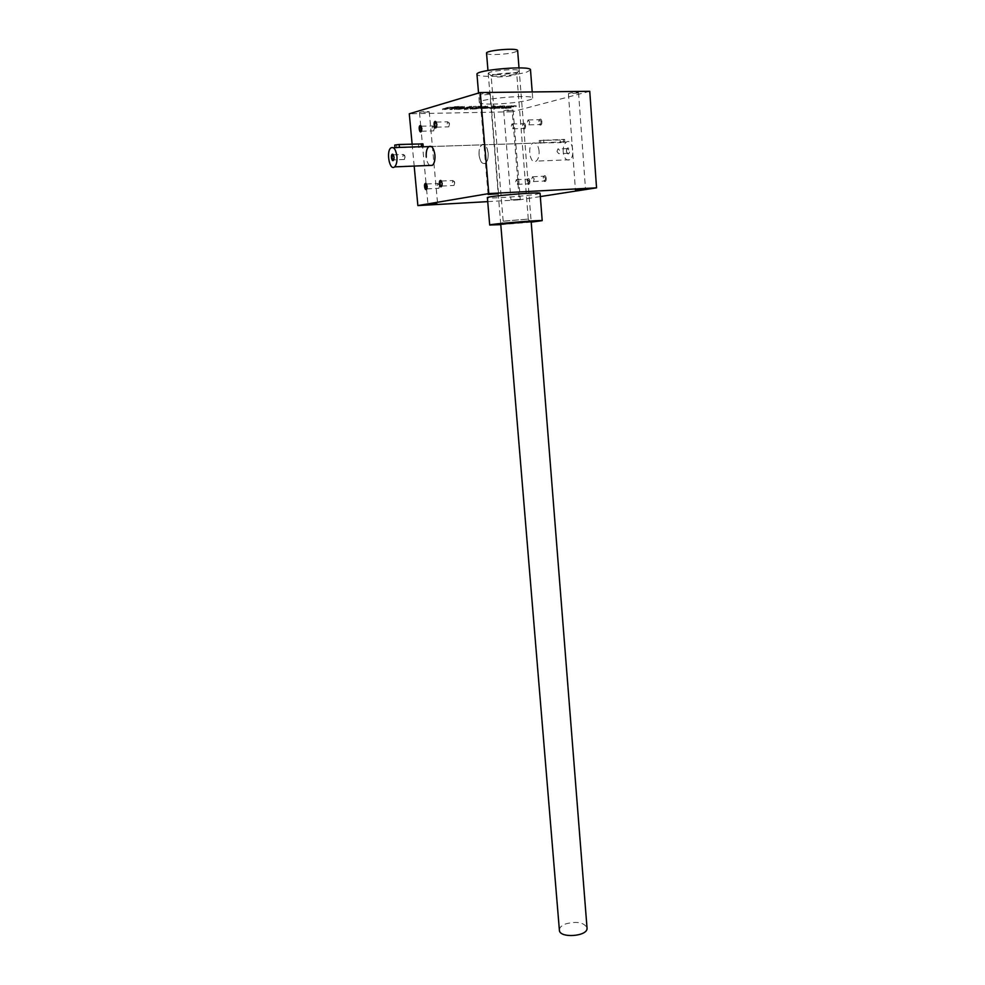 <?xml version="1.0" encoding="UTF-8"?>
<svg xmlns="http://www.w3.org/2000/svg" width="985" height="985" viewBox="0 0 985 985"><rect width="100%" height="100%" fill="white"/><g stroke="black" fill="none" stroke-linecap="round" stroke-linejoin="round"><path stroke-width="0.74" stroke-dasharray="4.92 3.69" d="M539.115 151.185C538.142 144.647 536 141.988 532.676 143.194C526.827 146.556 530.41 165.345 536.099 161.121C538.315 159.324 539.324 155.999 539.115 151.185M429.792 165.443C427.909 164.052 426.727 161.245 426.246 156.997M505.022 108.276L504.037 107.414L505.022 108.276L511.08 108.018L501.488 108.424L506.499 106.934L515.721 106.762L513.542 106.799L513.481 106.035L513.542 106.799M504.098 108.178L513.567 106.762M412.124 144.081L414.18 166.071M519.6 199.278L510.956 199.893L519.6 199.278M540.075 193.343L536.209 194.291C524.008 196.335 486.799 198.933 487.39 197.69M487.723 201.629L519.329 199.832L512.262 111.785L409.28 113.78M540.334 196.569L519.329 199.832M529.942 181.191C529.265 178.236 528.329 177.768 527.16 179.787L528.058 184.244C529.29 184.638 529.918 183.616 529.942 181.191M541.959 121.746C541.258 118.742 540.297 118.311 539.066 120.453L539.879 124.996C541.208 125.464 541.898 124.381 541.959 121.746M546.293 178.322C545.567 175.281 544.594 174.825 543.388 176.968L544.299 181.425C545.591 181.856 546.256 180.809 546.293 178.322M525.571 125.735C524.906 122.817 523.983 122.362 522.813 124.393L523.614 128.924C524.882 129.343 525.534 128.284 525.571 125.735M589.756 91.309L512.262 111.785M508.913 108.055L508.839 107.291L511.018 107.254L501.931 107.402L506.438 106.158L516.128 105.74L508.248 106.208L504.037 107.414M508.839 107.291L504.96 107.513M502.153 106.983L496.797 107.217L496.736 106.454L502.695 106.651L499.838 107.427L490.136 107.845L495.098 106.355L504.849 105.937L502.079 106.208L501.845 107.131L501.784 106.368M496.736 106.454L502.079 106.208M487.193 107.451L481.739 107.734L481.8 108.51L487.255 108.227L487.193 107.451L492.722 105.912L494.839 105.875L489.545 107.34L470.153 108.424L480.348 106.121L474.881 107.66L474.573 108.633L474.881 107.66M481.739 107.734L487.612 105.998L474.511 107.857M464.354 108.941L467.666 108.572L464.354 108.941L464.427 109.717L465.523 108.609M465.88 108.498L476.05 106.195L465.88 108.498L465.942 109.286L473.957 107.008L473.896 106.22M458.69 108.916L464.218 108.633L464.157 107.845L471.729 106.257L466.545 107.747L454.257 108.707L462.187 106.417L464.366 106.38L458.973 107.931L458.69 108.916L458.973 107.931M464.157 107.845L458.628 108.128M455.673 107.833L450.083 108.116L450.01 107.328L442.536 108.916L447.596 107.439L457.828 106.491L460.007 106.454L452.103 108.744L449.936 108.781L455.612 107.045L455.329 108.03L455.255 107.242M450.01 107.328L455.612 107.045M577.739 93.082L568.407 93.6C571.632 92.541 575.031 92.233 578.564 92.676L577.739 93.082M489.557 94.129C485.051 94.979 481.763 95.139 479.695 94.622C479.264 93.834 490.333 92.91 490.235 93.747L489.557 94.129M428.709 112.007L419.487 112.475C422.602 111.527 425.852 111.28 429.238 111.711L428.709 112.007M512.459 110.443L503.704 110.911C506.709 110 509.848 109.741 513.111 110.111L512.459 110.443M492.808 104.09C509.59 103.93 533.808 100.322 532.688 98.081C533.402 94.055 477.048 98.82 479.35 102.575C479.941 103.684 484.435 104.188 492.808 104.09M530.496 69.96L526.655 72.139C517.1 74.663 505.059 76.079 490.518 76.374C482.096 76.362 477.577 75.697 476.974 74.392M496.021 74.626C506.573 74.675 521.594 72.065 519.046 70.575C517.076 68.396 489.422 70.748 488.314 73.185C487.883 74.121 490.444 74.601 496.021 74.626M531.211 222.142L500.774 224.654M503.594 221.206L528.28 219.076L503.175 221.157L501.254 224.149L531.161 221.588L519.009 67.891M497.585 77.015C508.309 76.621 514.699 75.586 516.756 73.924L516.583 73.69C514.933 71.93 492.204 73.863 491.256 75.845L497.585 77.015M434.336 128.099L432.747 125.932C431.652 128.592 431.947 130.242 433.634 130.894L434.336 128.099M421.481 131.14L422.085 128.419L421.26 126.277M454.688 182.754L453.002 180.514C451.918 183.222 452.25 184.872 453.999 185.463L454.688 182.754M441.822 185.968L442.388 183.345L441.526 181.142M449.492 124.011L447.843 121.808C446.697 124.541 447.005 126.228 448.754 126.856L449.492 124.011M436.441 127.09L437.057 124.307L436.244 122.165M439.544 185.648L437.919 183.444C436.884 186.079 437.205 187.704 438.891 188.295L439.544 185.648M426.862 188.825L427.416 186.251L426.554 184.06M524.906 125.809L523.244 123.716L522.604 124.689L523.269 128.456L524.094 128.493L524.906 125.809M513.542 126.092L511.892 123.987L511.092 126.696L512.742 128.789L513.542 126.092M545.616 178.383L543.843 176.229L543.191 177.263L543.954 180.969L544.816 180.994L545.616 178.383M534.215 178.938L532.454 176.771L531.666 179.381L533.427 181.548L534.215 178.938M541.27 121.82L539.546 119.702L538.869 120.749L539.546 124.516L540.42 124.566L541.27 121.82M529.758 122.103L528.046 119.961L527.209 122.731L528.933 124.849L529.758 122.103M529.277 181.252L527.578 179.135L526.963 180.083L527.714 183.789L528.514 183.813L529.277 181.252M518.024 181.806L516.325 179.676L515.574 182.237L517.273 184.367L518.024 181.806M450.083 108.116L444.777 109.655L442.597 109.704L447.658 108.227L455.267 107.328L455.193 106.54M442.597 109.704L442.536 108.916M455.267 107.328L457.372 107.439L457.299 106.651M457.372 107.439L457.828 106.491M457.902 107.291L460.081 107.254L460.007 106.454M460.081 107.254L452.164 109.532L452.103 108.744M452.164 109.532L449.997 109.569L449.936 108.781M449.997 109.569L455.329 108.03M444.777 109.655L444.715 108.879M464.218 108.633L471.803 107.045L459.084 109.397L454.331 109.495L454.257 108.707M456.486 109.446L456.424 108.67M454.331 109.495L462.26 107.205L462.187 106.417M462.26 107.205L464.44 107.168L464.366 106.38M464.44 107.168L459.047 108.719M469.636 107.082L469.574 106.294M471.803 107.045L471.729 106.257M459.084 109.397L459.022 108.621M457.015 109.298L456.941 108.522M473.957 107.008L465.942 109.286M468.084 109.249L468.023 108.461M476.112 106.971L476.05 106.195M465.585 109.384L464.427 109.717M466.558 109.68L466.496 108.904M467.727 109.347L467.666 108.572M487.255 108.227L494.901 106.651L489.607 108.116L470.227 109.2L470.153 108.424M472.357 109.163L472.283 108.387M470.227 109.2L478.267 106.934L478.193 106.158M478.267 106.934L480.409 106.897L480.348 106.121M480.409 106.897L474.942 108.436M485.482 106.035L485.543 106.811L480.052 108.35L474.573 108.633M485.543 106.811L487.673 106.774L487.612 105.998M487.673 106.774L482.182 108.313L482.108 107.537M492.783 106.688L492.722 105.912M494.901 106.651L494.839 105.875M478.919 108.83L478.858 108.055M474.918 109.113L474.844 108.338M472.886 109.015L472.812 108.239M496.797 107.217L502.756 107.427L499.9 108.202L490.678 108.362L500.269 106.565L503.852 107.131L503.791 106.355M503.852 107.131L501.759 107.156L501.685 106.392M495.627 107.55L495.553 106.774M502.756 107.427L502.695 106.651M493.177 107.427L499.395 107.02L493.177 107.427L493.251 108.202L494.359 107.106M494.421 107.882L499.457 107.796L499.395 107.02M499.457 107.796L493.251 108.202M515.721 106.762L515.66 105.998M511.08 108.018L511.018 107.254M557.005 151.567L557.842 148.944C559.702 149.523 559.997 151.099 558.741 153.66L557.005 151.567M566.338 151.222L567.175 148.612C569.047 149.178 569.342 150.754 568.074 153.303L567.163 153.241L566.338 151.222M560.182 139.969L539.226 140.498L564.614 139.377L560.182 139.969L560.391 142.677L539.411 142.899L564.787 141.766L560.391 142.677M563.198 151.924C563.014 147.171 564.085 143.884 566.387 142.086C572.199 137.937 575.732 156.467 569.749 159.755C566.338 160.961 564.146 158.351 563.198 151.924M479.055 155.039C478.796 150.114 479.732 146.728 481.862 144.869C487.255 140.584 490.924 159.792 485.359 163.19C482.158 164.421 480.064 161.7 479.055 155.039M566.486 151.259L566.658 149.412C568.948 143.835 571.177 155.507 567.483 153.685L566.486 151.259M405.032 156.701L403.431 154.46C402.397 157.181 402.717 158.856 404.392 159.484L405.032 156.701M404.392 159.484L393.68 159.89L394.308 157.095L393.421 154.842M422.971 143.908L394.726 145.078M488.154 153.044C487.144 146.359 485.039 143.638 481.862 144.869C476.272 148.279 479.929 167.475 485.359 163.19C487.464 161.343 488.4 157.957 488.154 153.044M423.193 146.371L418.797 147.368L394.96 147.553M559.381 930.049C559.418 927.574 561.536 925.518 565.735 923.881C576.914 921.073 584.006 922.403 587.023 927.858M486.541 53.227C486.885 54.064 489.496 54.52 494.371 54.569C507.164 54.175 514.921 52.87 517.642 50.641M447.658 108.227L447.596 107.439M466.607 108.522L466.545 107.747M480.052 108.35L479.99 107.574M489.607 108.116L489.545 107.34M492.081 108.818L492.007 108.042M490.678 108.362L490.616 107.587M495.16 107.131L495.098 106.355M500.269 106.565L500.208 105.789M503.052 106.515L502.99 105.74M504.406 106.971L504.345 106.195M501.033 106.86L500.971 106.084M499.863 106.885L499.801 106.109M499.9 108.202L499.838 107.427M494.839 108.769L494.778 107.993M498.275 108.116L498.213 107.34M495.233 108.448L495.172 107.685M494.076 108.473L494.014 107.697M503.335 108.609L503.273 107.845M501.993 108.165L501.931 107.402M506.499 106.934L506.438 106.158M511.609 106.368L511.547 105.592M514.367 106.318L514.305 105.555M512.656 106.663L512.594 105.888M510.858 106.688L510.796 105.924M508.309 106.971L508.248 106.208M504.345 108.055L504.283 107.279M506.807 108.239L506.746 107.476M506.081 108.559L506.019 107.796M540.605 140.596L540.814 143.33M543.658 139.919L543.868 142.665M563.285 139.291L563.482 142.025M418.526 144.487L418.797 147.368M396.475 145.189L396.758 148.095M569.749 159.755L536.099 161.121M428.795 146.605L532.676 143.194M532.688 98.081L532.208 91.95M479.35 102.575L478.55 93.046M516.583 73.69L519.046 70.575M491.256 75.845L488.314 73.185M528.28 219.076L516.756 73.924M503.175 221.157L491.17 76.091M527.96 219.187L530.767 221.711M503.704 110.911L510.956 199.893M513.111 110.111L520.252 199.118M419.487 112.475L420.743 126.117M420.755 126.228L426.049 183.518M426.554 189.009L427.995 204.56M429.238 111.711L437.623 203.784M479.695 94.622L488.117 194.451M490.235 93.747L498.533 193.602M568.407 93.6L575.425 189.785M578.564 92.676L585.472 188.935M434.36 128.641L434.016 126.733M421.395 131.214L433.634 130.894M421.223 126.215L432.747 125.932M454.713 183.062L454.356 181.351M441.711 186.066L453.999 185.463M441.465 181.055L453.002 180.514M449.505 124.369L449.222 122.756M436.343 127.176L448.754 126.856M436.195 122.078L447.843 121.808M439.569 186.128L439.175 184.158M426.776 188.898L438.891 188.295M426.505 183.986L437.919 183.444M512.742 128.789L524.094 128.493M511.892 123.987L523.244 123.716M533.427 181.548L544.816 180.994M532.454 176.771L543.843 176.229M528.933 124.849L540.42 124.566M528.046 119.961L539.546 119.702M517.273 184.367L528.514 183.813M516.325 179.676L527.578 179.135M490.136 107.845L490.198 108.621M504.849 105.937L504.911 106.712M492.894 107.587L492.956 108.35M501.427 107.648L501.488 108.424M516.128 105.74L516.189 106.515M567.175 148.612L557.842 148.944M568.074 153.303L558.741 153.66M566.387 142.086L562.817 142.209M539.435 142.973L431.393 146.531M539.411 142.899L539.226 140.498M564.787 141.766L564.614 139.377M405.057 157.501L404.576 155.014M393.397 154.817L403.431 154.46M390.934 147.861L393.434 147.775M500.737 224.088L487.969 70.464"/><path stroke-width="1.48" d="M426.246 156.997C425.939 151.973 426.788 148.501 428.795 146.605C431.824 145.361 433.868 148.156 434.914 154.977C435.222 160.001 434.373 163.461 432.378 165.332L429.792 165.443M427.194 186.227L425.976 183.481C423.045 182.52 425.163 193.085 426.985 188.504L427.194 186.227M436.835 124.258L435.665 121.524C432.575 120.392 434.607 131.596 436.601 126.696L436.835 124.258M442.166 183.333L440.923 180.538C437.845 179.516 440.061 190.425 441.957 185.599L442.166 183.333M421.851 128.358L420.706 125.686C417.763 124.602 419.708 135.462 421.617 130.808L421.851 128.358M480.274 92.528L488.794 193.589L596.541 187.839L589.756 91.309L480.274 92.528L409.28 113.78L412.124 144.081M414.18 166.071L417.874 205.582L487.723 201.629M488.794 193.589L417.874 205.582M584.634 189.132L575.425 189.785L584.634 189.132M497.831 193.786L488.117 194.464L497.831 193.786M437.081 203.932L427.995 204.56L437.081 203.932M489.693 224.974L487.39 197.69C485.31 196.286 540.974 191.656 540.075 193.306L540.075 193.343M596.541 187.839L540.334 196.569M478.55 93.046L476.974 74.392C474.598 69.935 531.161 65.121 530.496 69.849L530.496 69.96M500.774 224.654L489.705 224.999C487.686 224.248 543.141 219.667 542.193 220.652L531.211 222.142M587.023 927.858L531.161 221.576L501.254 224.149M421.26 126.277L420.509 126.228C419.438 128.9 419.733 130.562 421.395 131.214L421.481 131.14M441.526 181.142L440.701 181.092C439.642 183.826 439.975 185.475 441.711 186.066L441.822 185.968M436.244 122.165L435.419 122.091C434.299 124.836 434.607 126.536 436.343 127.176L436.441 127.09M426.554 184.06L425.791 184.023C424.769 186.67 425.101 188.307 426.776 188.898L426.862 188.825M393.421 154.842L392.719 154.842C391.71 157.575 392.03 159.262 393.68 159.89L393.717 159.865M421.285 143.785L421.555 146.679L394.96 147.565L394.726 145.078L399.171 144.487L422.971 143.908M396.93 156.356C395.847 149.424 393.852 146.593 390.934 147.861C385.849 151.37 389.654 171.292 394.566 166.871C396.475 164.963 397.263 161.466 396.93 156.356M421.555 146.679L423.193 146.371L422.971 143.896M394.062 157.058L392.83 154.251C390.011 153.389 392.042 164.076 393.84 159.545L394.062 157.058M587.035 928.042C588.193 936.526 559.123 938.631 559.381 930.049L500.737 224.088M517.642 50.641L517.642 50.58C517.95 47.551 485.199 50.334 486.541 53.227L487.969 70.464M399.171 144.487L399.442 147.405M532.208 91.95L530.496 69.849M540.075 193.306L542.193 220.652M426.086 183.9L426.554 189.009M420.509 126.228L421.223 126.215M440.701 181.092L441.465 181.055M435.419 122.091L436.195 122.078M425.791 184.023L426.505 183.986M392.719 154.842L393.397 154.817M394.566 166.871L432.378 165.332M393.434 147.775L395.059 147.725M421.383 146.851L431.393 146.531M519.009 67.891L517.642 50.58"/></g></svg>
